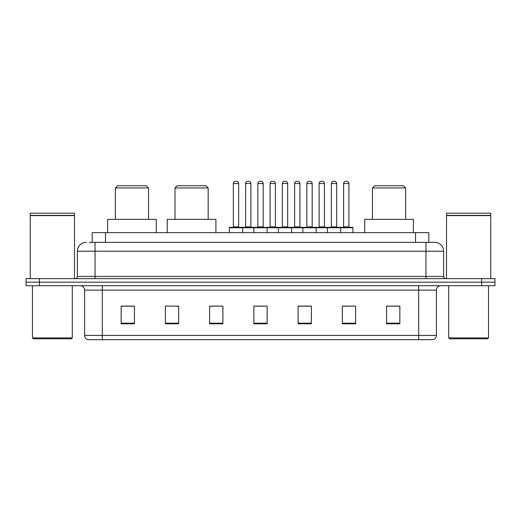 <?xml version="1.0" encoding="UTF-8"?>
<svg xmlns="http://www.w3.org/2000/svg" width="521" height="521" viewBox="0 0 521 521"><rect width="100%" height="100%" fill="white"/><g stroke="black" fill="none" stroke-linecap="round" stroke-linejoin="round"><path stroke-width="0.78" d="M89.312 242.363L95.056 242.363L89.312 242.363L92.191 242.363L92.191 232.633L428.809 232.633L428.809 242.363M86.212 242.363A8.844 8.844 0 0 0 77.362 251.213L77.362 276.423A2.214 2.214 0 0 1 75.154 278.637M443.638 251.213L95.056 251.213L95.056 242.363L434.788 242.363A8.844 8.844 0 0 1 443.638 251.213L443.638 276.423C443.768 277.771 444.504 278.507 445.846 278.637M39.322 278.637L26.05 278.637L26.05 282.174L39.322 282.174L26.05 282.174L26.05 285.716L39.322 285.716L39.322 282.174L481.678 282.174L39.322 282.174L39.322 278.637L481.678 278.637L481.678 282.174L494.95 282.174L481.678 282.174L481.678 285.716L39.322 285.716M481.678 285.716L494.95 285.716L494.95 278.637L481.678 278.637M434.657 242.363L431.688 242.363M436.383 335.433C436.259 337.556 435.198 338.969 433.198 339.679L418.689 339.679L418.689 335.433L436.383 335.433L436.383 290.138A4.422 4.422 0 0 1 440.805 285.716M418.689 339.679L87.802 339.679A4.422 4.422 0 0 1 84.617 335.433L84.617 290.138C84.356 287.449 82.885 285.977 80.195 285.716M399.841 323.801L399.841 306.107L386.569 306.107L386.569 323.801L399.841 323.801M355.609 323.801L355.609 306.107L342.336 306.107L342.336 323.801L355.609 323.801M311.369 323.801L311.369 306.107L298.103 306.107L298.103 323.801L311.369 323.801M134.431 323.801L134.431 306.107L121.159 306.107L121.159 323.801L134.431 323.801M178.664 323.801L178.664 306.107L165.391 306.107L165.391 323.801L178.664 323.801M222.897 323.801L222.897 306.107L209.631 306.107L209.631 323.801L222.897 323.801M267.136 323.801L267.136 306.107L253.864 306.107L253.864 323.801L267.136 323.801M410.639 339.679L102.311 339.679L102.311 335.433L418.689 335.433L418.689 290.138L84.617 290.138M342.955 306.198L349.591 306.198M222.897 306.107L209.631 306.198L222.897 306.107M175.655 306.198L178.664 306.198M306.198 306.198L300.578 306.198M257.185 306.198L263.815 306.198M134.431 306.198L121.159 306.198M311.369 306.198L298.103 306.198M399.841 306.198L386.569 306.198M71.39 338.8L33.351 338.8L32.465 337.914L72.276 337.914L71.39 338.8M32.465 285.716L32.465 337.914M72.276 285.716L72.276 337.914M30.251 215.603L74.49 215.603L30.251 215.603L30.251 278.637M74.49 215.603L74.49 278.637M74.269 215.381L30.472 215.381M74.49 215.16L74.49 213.167L30.251 213.167L30.251 215.16M115.362 187.951L148.537 187.951L146.329 185.743L117.577 185.743L115.362 187.951L115.362 219.361M148.537 187.951L148.537 219.361M156.28 232.633L156.28 219.361L107.619 219.361L107.619 232.633M174.991 187.951L208.172 187.951L205.958 185.743L177.205 185.743L174.991 187.951L174.991 219.361M208.172 187.951L208.172 219.361M215.909 232.633L215.909 219.361L167.254 219.361L167.254 232.633M372.463 187.951L405.638 187.951L403.423 185.743L374.671 185.743L372.463 187.951L372.463 219.361M405.638 187.951L405.638 219.361M413.381 232.633L413.381 219.361L364.72 219.361L364.72 232.633M487.649 338.8L449.61 338.8L448.724 337.914L488.535 337.914L487.649 338.8M448.724 285.716L448.724 337.914M488.535 285.716L488.535 337.914M446.51 215.603L490.749 215.603L446.51 215.603L446.51 278.637M490.749 215.603L490.749 278.637M490.528 215.381L446.731 215.381M490.749 215.16L490.749 213.167L446.51 213.167L446.51 215.16M340.083 227.325L352.47 227.325A0.443 0.443 0 0 1 352.906 227.768L229.357 227.768A0.443 0.443 0 0 1 229.8 227.325L242.187 227.325A0.443 0.443 0 0 1 242.63 227.768L242.63 232.633M238.651 226.882A0.443 0.443 0 0 0 239.087 227.325L232.9 227.325A0.443 0.443 0 0 0 233.336 226.882L238.651 226.882L238.651 183.529A2.214 2.214 0 0 0 236.436 181.321L235.551 181.321A2.214 2.214 0 0 0 233.336 183.529L233.336 226.882M229.357 227.768L229.357 232.633M253.864 232.633L253.864 227.768A0.443 0.443 0 0 1 254.307 227.325L266.693 227.325A0.443 0.443 0 0 1 267.136 227.768L267.136 232.633M263.157 226.882A0.443 0.443 0 0 0 263.593 227.325L257.407 227.325A0.443 0.443 0 0 0 257.843 226.882L263.157 226.882L263.157 183.529A2.214 2.214 0 0 0 260.943 181.321L260.057 181.321A2.214 2.214 0 0 0 257.843 183.529L257.843 226.882M278.37 232.633L278.37 227.768A0.443 0.443 0 0 1 278.813 227.325L291.2 227.325A0.443 0.443 0 0 1 291.643 227.768L291.643 232.633M287.664 226.882A0.443 0.443 0 0 0 288.1 227.325L281.913 227.325A0.443 0.443 0 0 0 282.349 226.882L287.664 226.882L287.664 183.529A2.214 2.214 0 0 0 285.449 181.321L284.564 181.321A2.214 2.214 0 0 0 282.349 183.529L282.349 226.882M302.877 232.633L302.877 227.768A0.443 0.443 0 0 1 303.32 227.325L315.706 227.325A0.443 0.443 0 0 1 316.149 227.768L316.149 232.633M312.17 226.882A0.443 0.443 0 0 0 312.613 227.325L306.42 227.325A0.443 0.443 0 0 0 306.856 226.882L312.17 226.882L312.17 183.529A2.214 2.214 0 0 0 309.956 181.321L309.07 181.321A2.214 2.214 0 0 0 306.856 183.529L306.856 226.882M327.383 232.633L327.383 227.768A0.443 0.443 0 0 1 327.826 227.325L340.213 227.325A0.443 0.443 0 0 1 340.656 227.768L340.656 232.633M336.677 226.882A0.443 0.443 0 0 0 337.12 227.325L330.926 227.325A0.443 0.443 0 0 0 331.369 226.882L336.677 226.882L336.677 183.529A2.214 2.214 0 0 0 334.462 181.321L333.577 181.321A2.214 2.214 0 0 0 331.369 183.529L331.369 226.882M254.437 227.325L242.057 227.325M245.593 183.529A2.214 2.214 0 0 1 247.807 181.321L248.686 181.321A2.214 2.214 0 0 1 250.901 183.529L245.593 183.529L245.593 226.882A0.443 0.443 0 0 1 245.15 227.325M250.901 183.529L250.901 226.882A0.443 0.443 0 0 0 251.343 227.325M278.943 227.325L266.563 227.325M270.099 183.529A2.214 2.214 0 0 1 272.314 181.321L273.193 181.321A2.214 2.214 0 0 1 275.407 183.529L270.099 183.529L270.099 226.882A0.443 0.443 0 0 1 269.657 227.325M275.407 183.529L275.407 226.882A0.443 0.443 0 0 0 275.85 227.325M303.45 227.325L291.07 227.325M294.606 183.529A2.214 2.214 0 0 1 296.82 181.321L297.699 181.321A2.214 2.214 0 0 1 299.914 183.529L294.606 183.529L294.606 226.882A0.443 0.443 0 0 1 294.163 227.325M299.914 183.529L299.914 226.882A0.443 0.443 0 0 0 300.356 227.325M327.956 227.325L315.576 227.325M319.113 183.529A2.214 2.214 0 0 1 321.327 181.321L322.206 181.321A2.214 2.214 0 0 1 324.42 183.529L319.113 183.529L319.113 226.882A0.443 0.443 0 0 1 318.67 227.325M324.42 183.529L324.42 226.882A0.443 0.443 0 0 0 324.863 227.325M343.619 183.529A2.214 2.214 0 0 1 345.833 181.321L346.712 181.321A2.214 2.214 0 0 1 348.927 183.529L343.619 183.529L343.619 226.882A0.443 0.443 0 0 1 343.176 227.325M348.927 183.529L348.927 226.882A0.443 0.443 0 0 0 349.37 227.325M352.906 227.768L352.906 232.633M105.463 242.363L105.463 232.633M415.537 242.363L415.537 232.633M95.056 278.637L95.056 251.213L77.362 251.213M77.362 276.423L443.638 276.423M425.944 242.363L425.944 278.637M418.689 285.716L418.689 290.138L436.383 290.138M84.617 335.433L102.311 335.433L102.311 285.716M267.136 323.189L253.864 323.189M222.897 323.189L209.631 323.189M178.664 323.189L165.391 323.189M134.431 323.189L121.159 323.189M311.369 323.189L298.103 323.189M355.609 323.189L342.336 323.189M399.841 323.189L386.569 323.189M238.651 183.529L233.336 183.529M263.157 183.529L257.843 183.529M287.664 183.529L282.349 183.529M312.17 183.529L306.856 183.529M336.677 183.529L331.369 183.529M245.593 226.882L250.901 226.882M270.099 226.882L275.407 226.882M294.606 226.882L299.914 226.882M319.113 226.882L324.42 226.882M343.619 226.882L348.927 226.882"/></g></svg>

